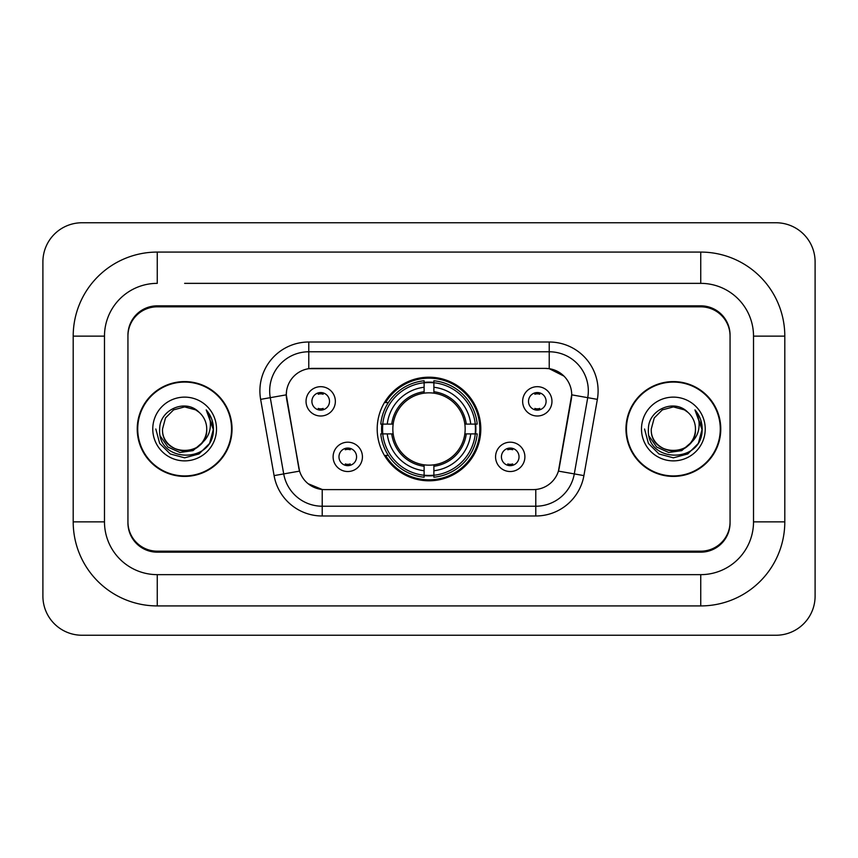 <?xml version="1.0" encoding="UTF-8"?>
<svg xmlns="http://www.w3.org/2000/svg" width="858" height="858" viewBox="0 0 858 858"><rect width="100%" height="100%" fill="white"/><g stroke="black" fill="none" stroke-linecap="round" stroke-linejoin="round"><path stroke-width="1.29" d="M377.198 429A51.802 51.802 0 0 0 429 480.802A51.802 51.802 0 0 0 480.802 429A51.802 51.802 0 0 0 429 377.198A51.802 51.802 0 0 0 377.198 429M524.892 456.853A14.661 14.661 0 0 1 510.231 471.525A14.661 14.661 0 0 1 495.57 456.853A14.661 14.661 0 0 1 510.231 442.192A14.661 14.661 0 0 1 524.892 456.853M501.426 456.853A8.794 8.794 0 0 0 510.231 465.658A8.794 8.794 0 0 0 519.026 456.853A8.794 8.794 0 0 0 510.231 448.058A8.794 8.794 0 0 0 501.426 456.853M362.43 456.853A14.661 14.661 0 0 1 347.769 471.525A14.661 14.661 0 0 1 333.108 456.853A14.661 14.661 0 0 1 347.769 442.192A14.661 14.661 0 0 1 362.43 456.853M338.974 456.853A8.794 8.794 0 0 0 347.769 465.658A8.794 8.794 0 0 0 356.574 456.853A8.794 8.794 0 0 0 347.769 448.058A8.794 8.794 0 0 0 338.974 456.853M551.962 401.34A14.661 14.661 0 0 1 537.301 416.001A14.661 14.661 0 0 1 522.64 401.34A14.661 14.661 0 0 1 537.301 386.679A14.661 14.661 0 0 1 551.962 401.34M528.507 401.34A8.794 8.794 0 0 0 537.301 410.135A8.794 8.794 0 0 0 546.096 401.34A8.794 8.794 0 0 0 537.301 392.546A8.794 8.794 0 0 0 528.507 401.34M335.36 401.34A14.661 14.661 0 0 1 320.699 416.001A14.661 14.661 0 0 1 306.038 401.34A14.661 14.661 0 0 1 320.699 386.679A14.661 14.661 0 0 1 335.36 401.34M311.904 401.34A8.794 8.794 0 0 0 320.699 410.135A8.794 8.794 0 0 0 329.493 401.34A8.794 8.794 0 0 0 320.699 392.546A8.794 8.794 0 0 0 311.904 401.34M274.088 475.611L260.639 399.367A48.874 48.874 0 0 1 308.773 342.01L549.227 342.01A48.874 48.874 0 0 1 597.361 399.367L583.912 475.611A48.874 48.874 0 0 1 535.789 515.99L322.211 515.99A48.874 48.874 0 0 1 274.088 475.611L299.571 471.117L286.69 399.367A26.394 26.394 0 0 1 312.677 368.393L545.323 368.393A26.394 26.394 0 0 1 571.31 399.367L559.244 467.792A26.394 26.394 0 0 1 533.258 489.607L324.742 489.607A26.394 26.394 0 0 1 298.756 467.792L286.293 394.841L270.27 397.672A39.103 39.103 0 0 1 308.773 351.78L549.227 351.78A39.103 39.103 0 0 1 587.73 397.672L574.292 473.906A39.103 39.103 0 0 1 535.789 506.22L322.211 506.22A39.103 39.103 0 0 1 283.708 473.906L270.27 397.672A39.103 39.103 0 0 1 269.669 390.883M381.842 433.891A47.405 47.405 0 0 1 381.842 424.109M184.631 283.354L700.739 283.354L184.631 283.354M784.802 336.143L753.517 336.143L753.517 521.857L753.517 336.143A52.788 52.788 0 0 0 700.739 283.354L700.739 252.08L157.261 252.08A84.063 84.063 0 0 0 73.198 336.143L73.198 521.857A84.063 84.063 0 0 0 157.261 605.92L700.739 605.92A84.063 84.063 0 0 0 784.802 521.857L784.802 336.143A84.063 84.063 0 0 0 700.739 252.08M700.739 605.92L700.739 574.645L157.261 574.645L700.739 574.645A52.788 52.788 0 0 0 753.517 521.857L784.802 521.857M73.198 521.857L104.483 521.857L104.483 336.143L104.483 521.857A52.788 52.788 0 0 0 157.261 574.645L157.261 605.92M700.739 306.821L157.261 306.821A29.322 29.322 0 0 0 127.939 336.143L127.939 521.857A29.322 29.322 0 0 0 157.261 551.179L700.739 551.179A29.322 29.322 0 0 0 730.061 521.857L730.061 336.143A29.322 29.322 0 0 0 700.739 306.821M157.261 252.08L157.261 283.354A52.788 52.788 0 0 0 104.483 336.143L73.198 336.143M815.1 261.851A39.103 39.103 0 0 0 775.997 222.758L82.003 222.758A39.103 39.103 0 0 0 42.9 261.851L42.9 596.149A39.103 39.103 0 0 0 82.003 635.242L775.997 635.242A39.103 39.103 0 0 0 815.1 596.149L815.1 261.851M137.226 429A47.405 47.405 0 0 0 184.631 476.404A47.405 47.405 0 0 0 232.035 429A47.405 47.405 0 0 0 184.631 381.596A47.405 47.405 0 0 0 137.226 429M625.965 429A47.405 47.405 0 0 0 673.369 476.404A47.405 47.405 0 0 0 720.774 429A47.405 47.405 0 0 0 673.369 381.596A47.405 47.405 0 0 0 625.965 429M308.773 342.01L308.773 368.693L545.323 368.393L549.227 368.693L563.974 376.126M286.293 394.787L286.583 390.883M533.258 489.607L324.742 489.607M322.211 515.99L322.211 489.478L308.129 483.719M587.73 397.672L571.707 394.841L558.429 471.117L574.292 473.906L587.73 397.672L597.361 399.367M559.244 467.792L559.084 468.629M298.916 468.629L298.756 467.792M730.061 335.167A29.322 29.322 0 0 0 700.739 305.834L157.261 305.834A29.322 29.322 0 0 0 127.939 335.167L127.939 522.833A29.322 29.322 0 0 0 157.261 552.166L700.739 552.166A29.322 29.322 0 0 0 730.061 522.833L730.061 336.143M127.939 335.167L127.939 336.143M127.939 521.857L127.939 522.833M730.061 522.833L730.061 521.857M231.553 429A46.922 46.922 0 0 0 184.631 382.078A46.922 46.922 0 0 0 137.72 429A46.922 46.922 0 0 0 184.631 475.922A46.922 46.922 0 0 0 231.553 429M201.566 443.2C189.833 459.051 161.39 448.906 162.537 429C161.186 457.507 208.086 457.507 206.724 429C208.086 457.507 161.186 457.507 162.537 429L165.497 417.953L173.584 409.867L184.631 406.906L195.678 409.867L199.11 412.301C185.542 398.091 159.438 409.802 159.685 429C157.196 463.106 212.505 464.006 213.406 430.662L213.449 429C213.363 421.75 210.961 415.39 206.21 409.909C209.824 415.819 211.089 422.19 210.028 429C208.998 434.791 206.177 439.532 201.566 443.2A22.094 22.094 0 0 0 206.724 429C208.086 457.507 161.186 457.507 162.537 429L165.497 417.953L173.584 409.867M206.724 429A22.094 22.094 0 0 0 199.11 412.301M202.971 442.009L192.996 450.643L179.923 452.466L167.889 447.029L160.371 436.164M152.767 429A31.875 31.875 0 0 0 184.631 460.875A31.875 31.875 0 0 0 216.506 429A31.875 31.875 0 0 0 184.631 397.125A31.875 31.875 0 0 0 152.767 429M206.21 409.909L213.438 429.837L212.098 420.27L213.438 429.837L212.098 420.27L213.438 429.837L206.424 410.156L213.438 429.837L206.424 410.156L213.449 429L209.588 443.404L199.045 453.957L184.631 457.818L170.227 453.957L159.674 443.404L155.813 429M206.424 410.156L213.438 429.858M720.28 429A46.922 46.922 0 0 0 673.369 382.078A46.922 46.922 0 0 0 626.447 429A46.922 46.922 0 0 0 673.369 475.922A46.922 46.922 0 0 0 720.28 429M695.463 429C696.814 457.507 649.914 457.507 651.276 429L654.236 417.953L662.322 409.867L673.369 406.906L684.416 409.867L687.848 412.301C674.281 398.091 648.176 409.802 648.423 429C645.935 463.106 701.243 464.006 702.134 430.662L702.187 429C702.101 421.75 699.688 415.39 694.948 409.909C698.551 415.819 699.828 422.19 698.755 429C697.726 434.791 694.905 439.532 690.304 443.2A22.094 22.094 0 0 0 695.463 429C696.814 457.507 649.914 457.507 651.276 429L654.236 417.953L662.322 409.867L673.369 406.906L684.416 409.867L687.848 412.301A22.094 22.094 0 0 1 695.463 429C696.814 457.507 649.914 457.507 651.276 429C650.117 448.906 678.571 459.051 690.304 443.2M691.709 442.009L681.724 450.643L668.661 452.466L656.627 447.029L649.109 436.164M641.494 429A31.875 31.875 0 0 0 673.369 460.875A31.875 31.875 0 0 0 705.233 429A31.875 31.875 0 0 0 673.369 397.125A31.875 31.875 0 0 0 641.494 429M694.948 409.909L702.166 429.837L700.825 420.27L702.187 429M644.551 429L648.412 443.404L658.955 453.957L673.369 457.818L687.773 453.957L698.326 443.404L702.187 429L695.162 410.156L702.166 429.837L695.377 410.403M695.162 410.156L702.166 429.858M323.144 394.251L323.144 392.889L323.144 394.251A7.497 7.497 0 0 0 318.254 394.251L318.254 392.889M318.254 409.792L318.254 408.429A7.497 7.497 0 0 0 323.144 408.429L323.144 409.792M539.746 394.251L539.746 392.889L539.746 394.251A7.497 7.497 0 0 0 534.856 394.251L534.856 392.889M534.856 409.792L534.856 408.429A7.497 7.497 0 0 0 539.746 408.429L539.746 409.792M345.324 465.304L345.324 463.942A7.497 7.497 0 0 0 350.214 463.942L350.214 465.304M350.214 448.402L350.214 449.764A7.497 7.497 0 0 0 345.324 449.764L345.324 448.402M507.786 465.304L507.786 463.942A7.497 7.497 0 0 0 512.676 463.942L512.676 465.304M512.676 448.402L512.676 449.764A7.497 7.497 0 0 0 507.786 449.764L507.786 448.402M433.891 475.268L433.891 477.23A48.488 48.488 0 0 0 477.23 433.891L475.268 433.891A46.525 46.525 0 0 1 433.891 475.268L433.891 470.742A42.031 42.031 0 0 0 470.742 433.891L464.832 433.891A36.165 36.165 0 0 0 433.891 393.168L433.891 382.732A46.525 46.525 0 0 1 475.268 424.109L477.23 424.109A48.488 48.488 0 0 0 433.891 380.77L433.891 382.732M382.732 433.891L380.77 433.891A48.488 48.488 0 0 0 424.109 477.23L424.109 475.268A46.525 46.525 0 0 1 382.732 433.891L387.258 433.891A42.031 42.031 0 0 0 424.109 470.742L424.109 464.832A36.165 36.165 0 0 0 464.832 433.891L466.28 433.891A37.602 37.602 0 0 1 433.891 466.28L433.891 470.742M424.109 382.732L424.109 380.77A48.488 48.488 0 0 0 380.77 424.109L382.732 424.109A46.525 46.525 0 0 1 424.109 382.732L424.109 387.258A42.031 42.031 0 0 0 387.258 424.109L393.168 424.109A36.165 36.165 0 0 0 424.109 464.832L424.109 466.28A37.602 37.602 0 0 1 391.72 433.891L387.258 433.891M382.829 433.891A46.429 46.429 0 0 1 382.829 424.109M433.891 382.829A46.429 46.429 0 0 0 424.109 382.829M475.171 424.109A46.429 46.429 0 0 1 475.171 433.891M475.268 424.109L470.742 424.109A42.031 42.031 0 0 0 433.891 387.258M470.742 433.891L475.268 433.891M424.109 470.742L424.109 475.268M464.832 424.109L470.742 424.109M433.891 464.897L433.891 466.28M424.109 464.832A36.165 36.165 0 0 1 393.168 433.891L391.72 433.891M433.891 475.171A46.429 46.429 0 0 1 424.109 475.171M387.258 424.109L382.732 424.109M424.109 393.103L424.109 387.258M433.891 393.168A36.165 36.165 0 0 0 393.168 424.109L391.72 424.109A37.602 37.602 0 0 1 424.109 391.72M433.891 393.103L433.891 391.72A37.602 37.602 0 0 1 466.28 424.109M388.331 402.606L385.564 402.606A50.826 50.826 0 0 1 479.826 429A50.826 50.826 0 0 1 385.564 455.394L388.331 455.394M549.227 342.01L549.227 368.693M535.789 489.478L535.789 515.99M260.639 399.367L270.27 397.672M574.292 473.906L583.912 475.611M433.891 464.832A36.165 36.165 0 0 0 464.832 433.891M424.109 475.611A46.868 46.868 0 0 0 433.891 475.611M475.611 433.891A46.868 46.868 0 0 0 475.611 424.109M433.891 382.389A46.868 46.868 0 0 0 424.109 382.389"/></g></svg>

